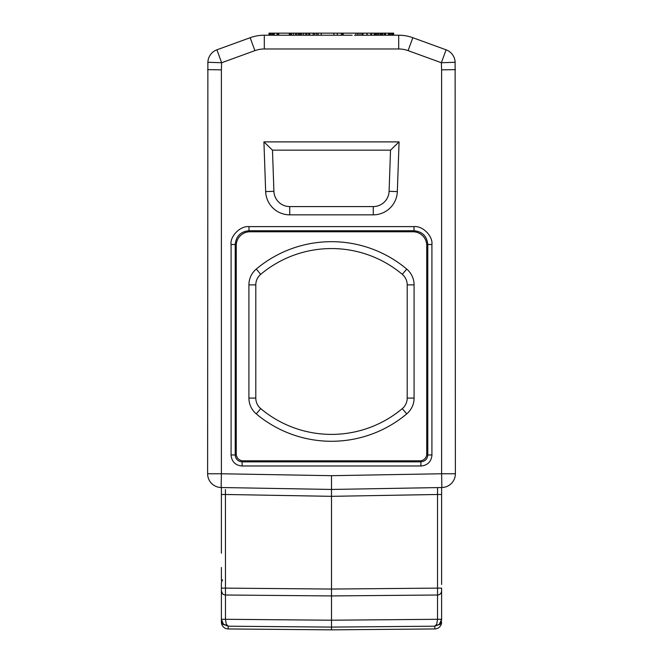 <?xml version="1.0" encoding="UTF-8"?>
<svg xmlns="http://www.w3.org/2000/svg" width="663" height="663" viewBox="0 0 663 663"><rect width="100%" height="100%" fill="white"/><g stroke="black" fill="none" stroke-linecap="round" stroke-linejoin="round"><path stroke-width="0.99" d="M414.085 398.082L407.206 398.082A13.766 13.766 0 0 1 402.292 408.623A110.116 110.116 0 0 1 260.708 408.623A13.766 13.766 0 0 1 255.794 398.082L248.915 398.082L248.915 284.883A20.644 20.644 0 0 1 256.283 269.062A117.003 117.003 0 0 1 406.717 269.062A20.644 20.644 0 0 1 414.085 284.883L414.085 398.082A20.644 20.644 0 0 1 406.717 413.894A117.003 117.003 0 0 1 256.283 413.894A20.644 20.644 0 0 1 248.915 398.082M248.915 284.883L255.794 284.883A13.766 13.766 0 0 1 260.708 274.333A110.116 110.116 0 0 1 402.292 274.333A13.766 13.766 0 0 1 407.206 284.883L414.085 284.883M268.996 35.214L268.996 33.15L341.437 33.15L341.437 35.214M360.017 35.214L360.017 33.15L341.437 33.15M352.111 35.222L264.305 35.214A41.297 41.297 0 0 0 250.183 37.708L216.925 49.808A13.766 13.766 0 0 0 207.875 62.264L207.618 473.763A13.766 13.766 0 0 0 221.144 487.52L331.5 489.451L441.856 487.52A13.766 13.766 0 0 0 455.382 473.763L455.125 62.264A13.766 13.766 0 0 0 446.075 49.808L412.817 37.708A41.297 41.297 0 0 0 398.695 35.214L354.523 35.214M385.617 33.15L385.617 35.214L384.789 35.214L384.789 33.15L393.673 33.15L393.673 35.214M370.957 35.214L370.957 33.15L371.678 33.15L371.678 35.214L370.857 35.214L370.857 33.15L360.017 33.15M367.136 33.15L367.136 35.214L366.722 33.15M361.874 35.214L361.874 33.15M277.267 35.214L277.267 33.15M362.18 35.214L362.18 33.15M371.678 33.15L384.789 33.15M378.49 35.214L378.49 33.15M377.562 35.214L377.562 33.15M380.04 35.214L380.04 33.15M380.661 35.214L380.661 33.15M374.156 35.214L374.156 33.15M374.471 35.214L374.471 33.15M375.399 35.214L375.399 33.15M376.327 35.214L376.327 33.15M441.616 584.509L441.616 487.52L441.616 494.482L437.522 494.482L437.563 487.595L437.539 493.255M314.419 35.214L314.419 33.15M316.276 35.214L316.276 33.15M317.826 35.214L317.826 33.15M370.99 35.214L370.99 33.15M337.301 35.214L337.301 33.15M318.099 35.214L318.099 33.15M321.199 35.214L321.199 33.15M333.895 35.214L333.895 33.15M358.053 35.214L358.053 33.15M342.257 35.214L342.257 33.15M342.879 35.214L342.879 33.15M343.185 35.214L343.185 33.15M355.882 35.214L355.882 33.15M357.747 35.214L357.747 33.15M363.009 35.214L363.009 33.15M393.358 35.214L393.358 33.15M392.745 35.214L392.745 33.15M388.402 35.214L388.402 33.15M389.33 35.214L389.33 33.15M390.267 35.214L390.267 33.15M391.501 35.214L391.501 33.15M392.123 35.214L392.123 33.15M278.8 35.214L278.8 33.15M277.872 35.214L277.872 33.15M278.493 35.214L278.493 33.15M289.3 35.214L289.3 33.15M289.607 35.214L289.607 33.15M290.535 35.214L290.535 33.15M291.463 35.214L291.463 33.15M293.328 35.214L293.328 33.15M295.491 35.214L295.491 33.15M296.734 35.214L296.734 33.15M298.284 35.214L298.284 33.15M299.519 35.214L299.519 33.15M300.447 35.214L300.447 33.15M301.69 35.214L301.69 33.15M303.546 35.214L303.546 33.15M305.709 35.214L305.709 33.15M306.952 35.214L306.952 33.15M308.809 35.214L308.809 33.15M309.737 35.214L309.737 33.15M313.143 35.214L313.143 33.15M381.697 35.214L381.697 33.15M382.626 35.214L382.626 33.15M384.175 35.214L384.175 33.15M269.302 35.214L269.302 33.15M269.924 35.214L269.924 33.15M270.545 35.214L270.545 33.15M271.167 35.214L271.167 33.15M272.402 35.214L272.402 33.15M273.33 35.214L273.33 33.15M274.258 35.214L274.258 33.15M277.051 35.214L277.051 33.15M385.211 35.214L385.211 33.15M441.616 564.23L441.616 550.464M331.5 626.411L331.5 629.85L434.795 628.947L331.5 629.85L331.5 496.33L437.522 494.482L437.522 588.122L441.616 588.122L441.616 619.317L439.818 623.949M441.616 619.499L441.616 596.443M441.616 619.283L439.146 624.604M441.077 621.985L441.599 619.756M436.718 624.248L434.795 626.195L439.61 624.173L434.87 626.195M439.279 624.488L434.795 626.195L331.5 627.099L228.205 626.195L223.381 624.156L221.384 619.283L221.384 584.484M329.892 627.082L228.205 626.195L330.141 627.082M331.5 622.565L331.5 627.099L331.5 620.212L437.522 619.292L436.751 624.165L434.795 626.195L434.795 628.947A6.879 6.879 0 0 0 441.616 622.076M331.5 629.85L228.205 628.947L228.205 626.195L226.249 624.165L228.205 626.195L226.249 624.165L225.478 619.292L331.5 620.212M228.205 628.947A6.879 6.879 0 0 1 221.384 622.076L221.384 619.259L225.478 619.292L225.478 595.009C223.017 594.752 221.657 593.393 221.384 590.94L221.384 582.562L222.577 579.752M221.384 553.215L221.384 487.529L221.384 494.482L225.478 494.482L225.461 493.255M225.437 489.592L225.478 588.122L221.384 588.122L221.384 590.874A4.127 4.127 0 0 0 225.478 595.009L331.5 595.929L331.5 589.051L331.5 595.929L437.522 595.009A4.127 4.127 0 0 0 441.616 590.874A4.127 4.127 -93.9 0 1 437.522 595.009L437.522 588.122L331.5 589.051L225.478 588.122L225.478 595.009A4.127 4.127 89.7 0 1 222.577 593.783L221.384 590.874L221.384 596.46M225.478 494.482L331.5 496.33L331.5 475.686L331.5 489.451M221.782 621.612L223.514 624.289L221.384 619.317M222.13 622.4L223.854 624.604M455.382 473.763L441.616 473.763L441.616 69.864L455.382 69.623L441.616 69.864L441.367 62.745L408.11 50.637A27.531 27.531 0 0 0 398.695 48.979L264.305 48.979A27.531 27.531 0 0 0 254.89 50.637L221.633 62.745L221.384 69.864L207.618 69.623L221.384 69.864L221.384 473.763L331.5 475.686L441.616 473.763L441.856 487.52M265.664 191.599L263.924 141.89L399.076 141.89L397.336 191.599A24.092 24.092 0 0 1 373.269 214.845L289.731 214.845A24.092 24.092 0 0 1 265.664 191.599L273.91 191.309L272.476 150.153L263.924 141.89M431.969 454.967C431.306 461.688 427.618 465.376 420.897 466.039M242.103 466.039C235.382 465.376 231.694 461.688 231.031 454.967M308.486 35.214L299.858 35.214M289.731 214.845L289.731 206.583A15.829 15.829 0 0 1 273.91 191.309M399.076 141.89L390.524 150.153L389.09 191.309A15.829 15.829 0 0 1 373.269 206.583L373.269 214.845M289.731 206.583L373.269 206.583M390.524 150.153L272.476 150.153M242.103 466.006L242.103 461.846C237.926 461.44 235.63 459.144 235.216 454.967L231.055 454.967M248.981 226.613L414.019 226.613L414.019 230.741L248.981 230.741L250.009 231.777A13.766 13.766 45 0 0 236.252 245.542L236.252 453.94L235.216 454.967L235.216 244.506C236.045 236.152 240.636 231.569 248.981 230.741L248.981 226.613C239.534 225.76 229.788 237.097 231.089 244.506L231.089 454.967M236.252 453.94A6.887 6.879 135 0 0 243.13 460.818L242.103 461.846L420.897 461.846C425.074 461.44 427.37 459.144 427.784 454.967L431.945 454.967M420.897 466.006L420.897 461.846L419.87 460.818A6.887 6.879 -135 0 0 426.748 453.94L426.748 245.542A13.766 13.766 -45 0 0 412.991 231.777L414.019 230.741C422.364 231.569 426.955 236.152 427.784 244.506L426.748 245.542M250.009 231.777L412.991 231.777M419.87 460.818L243.13 460.818M255.794 284.883L255.794 398.082M407.206 398.082L407.206 284.883M438.848 624.836A6.879 3.439 0.2 0 0 441.616 622.085M221.384 622.085A6.879 3.439 -0.2 0 0 224.152 624.836M441.616 588.122L441.616 590.874C441.376 593.368 440.008 594.744 437.522 595.009L437.522 619.292L441.616 619.259M207.618 473.763L221.384 473.763L221.144 487.52M446.075 49.808L441.367 62.745L455.125 62.264M414.019 226.613C422.762 225.619 433.038 236.301 431.911 244.506L431.911 454.967M242.103 465.981L420.897 465.981M207.875 62.264L221.633 62.745L216.925 49.808A13.766 13.766 0 0 0 207.875 62.264M264.305 48.979L264.305 35.214A41.297 41.297 0 0 0 250.183 37.708L254.89 50.637M408.11 50.637L412.817 37.708A41.297 41.297 0 0 0 398.695 35.214L398.695 48.979M389.09 191.309L397.336 191.599M231.089 244.506L235.216 244.506L236.252 245.542M406.717 269.062L402.292 274.333M260.708 274.333L256.283 269.062M260.708 408.623L256.283 413.894M406.717 413.894L402.292 408.623M426.748 453.94L427.784 454.967L427.784 244.506L431.911 244.506M221.384 598.73L221.384 610.101M441.616 598.73L441.616 610.101M221.384 567.453L221.384 580.747M441.616 567.445L441.616 580.747M441.616 527.541L441.616 538.555M223.721 624.488L228.205 626.195L223.721 624.488M346.583 626.966L332.934 627.082L346.583 626.966M221.384 527.541L221.384 538.555L221.384 527.541M354.514 35.214L363.125 35.214"/></g></svg>
